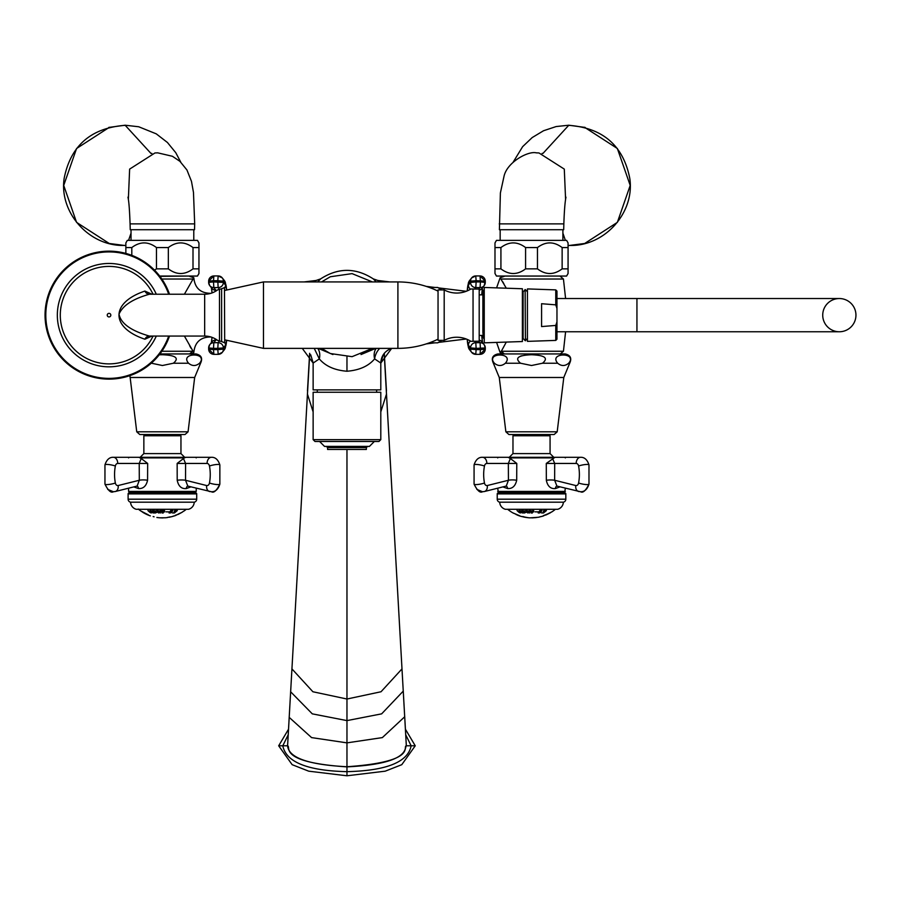 <?xml version="1.0" encoding="UTF-8"?>
<svg xmlns="http://www.w3.org/2000/svg" width="901" height="901" viewBox="0 0 901 901"><rect width="100%" height="100%" fill="white"/><g stroke="black" fill="none" stroke-linecap="round" stroke-linejoin="round"><path stroke-width="1.35" d="M169.501 294.233A63.982 63.982 0 0 0 45.05 315.147A63.982 63.982 0 0 0 169.501 336.062M151.965 294.233L144.903 291.079C110.361 302.668 110.327 327.604 144.903 339.215L151.965 336.062M204.662 294.233L204.662 336.062L149.386 336.062C130.938 330.746 120.813 323.448 119.022 314.156C122.705 305.54 132.83 298.907 149.386 294.233L204.662 294.233A21.534 21.534 -0 0 0 217.558 289.942L219.484 289.311L219.495 340.983L221.612 341.547L221.612 288.737L224.687 287.554M204.662 336.062A21.534 21.534 180 0 1 217.558 340.353L219.484 340.983L218.132 342.695L213.83 342.695A5.226 5.192 -141.8 0 0 208.649 347.91L208.66 349.126L213.875 354.363L218.143 354.341M224.462 287.464L224.687 342.83L221.612 341.547M226.466 340.623A30.15 2.106 -90 0 1 225.532 345.173L223.38 347.91A5.226 5.192 -141.8 0 0 218.132 342.695L217.805 348.372L213.503 348.372L213.83 342.695L215.981 339.959L217.028 339.959M221.612 288.737L219.484 289.311L218.132 287.588A5.226 5.192 141.8 0 0 223.38 282.385L225.532 285.121A5.226 5.192 141.8 0 1 224.687 287.926M226.647 289.593L224.428 280.661L222.288 277.925L218.2 275.954A5.226 5.192 141.8 0 1 223.392 281.157L217.805 280.695L218.166 275.931L213.875 275.931L213.514 280.695L208.649 281.123L208.638 282.351L213.503 281.923L213.83 287.588L218.132 287.588L217.805 280.695L213.514 280.695L213.503 281.923L223.38 282.385L223.392 281.157L225.532 283.894A31.377 2.185 -90 0 1 226.613 289.604M218.143 275.954L213.875 275.931L208.649 281.123A5.226 5.192 141.8 0 1 213.841 275.954M208.638 282.351L208.649 282.385A5.226 5.192 141.8 0 0 209.753 285.617L208.638 282.351M216.217 290.865A24.913 1.734 -90 0 0 215.981 290.325L213.83 287.588A5.226 5.192 141.8 0 1 209.753 285.617L211.904 288.354A5.226 5.192 141.8 0 0 215.981 290.325L217.028 290.325M216.217 339.429A24.913 1.734 -90 0 1 215.981 339.959A5.226 5.192 -141.8 0 0 211.904 341.941L209.753 344.678L208.638 347.944L213.503 348.372L213.514 349.599L217.805 349.599L218.2 354.341A5.226 5.192 -141.8 0 0 223.392 349.126L223.38 347.91L217.805 348.372L217.805 349.599L223.392 349.126L225.532 346.401A31.377 2.185 -90 0 0 226.613 340.679M208.66 349.194A5.226 5.192 -141.8 0 0 213.841 354.341M225.532 346.401A5.226 5.192 -141.8 0 1 224.428 349.633L222.288 352.359L218.166 354.363L213.875 354.363L213.514 349.599L208.649 349.16L208.638 347.944M485.267 281.089A5.226 5.192 38.2 0 0 480.087 275.954L475.728 275.954A5.226 5.192 38.2 0 0 471.651 277.925L471.651 277.925A5.226 5.192 38.2 0 0 470.547 281.157L470.547 282.385A5.226 5.192 38.2 0 0 475.796 287.588L480.098 287.588A5.226 5.192 38.2 0 0 484.175 285.617L484.175 285.617A5.226 5.192 38.2 0 0 485.279 282.385L480.424 281.923L480.053 275.931L485.29 281.123L485.279 282.317M444.193 340.364A26.636 26.636 0 0 1 470.874 341.31L479.197 341.209L479.197 289.086L470.874 288.984A26.636 26.636 0 0 1 444.193 289.919L438.044 289.919L438.044 340.364L444.193 340.364L444.193 289.919M473.048 341.344L473.048 288.939M467.168 339.373L468.452 347.662L469.5 349.633L471.651 352.359L475.728 354.341A5.226 5.192 -38.2 0 1 470.547 349.126L476.122 349.599L475.762 354.363L480.053 354.363L480.424 349.599L485.29 349.16L485.279 347.966L476.133 348.372L476.122 349.599L480.424 349.599L480.098 342.695A5.226 5.192 -38.2 0 1 485.279 347.91L484.175 344.678L482.024 341.941A5.226 5.192 -38.2 0 0 479.197 340.116M485.267 349.194A5.226 5.192 -38.2 0 1 480.087 354.341M479.197 290.178A5.226 5.192 38.2 0 0 482.024 288.354L484.175 285.617L485.29 281.123L476.122 280.695L476.133 281.923L470.547 282.385L468.407 285.121A5.226 5.192 38.2 0 0 470.457 289.244M469.5 280.661L471.651 277.925L475.762 275.931L476.122 280.695L470.547 281.157L468.396 283.894A5.226 5.192 38.2 0 1 469.5 280.661L468.452 282.61L467.168 290.922M478.915 341.197L480.098 342.695L475.796 342.695L476.133 348.372L470.547 347.91A5.226 5.192 -38.2 0 1 475.796 342.695L474.602 341.175M482.891 290.133L482.891 332.356L482.891 294.841L479.197 294.841M482.891 335.442L479.197 335.442M482.891 294.841L482.891 291.361C483.341 288.388 483.792 296.744 484.242 316.42M483.353 337.751L482.891 332.356L483.386 337.762M482.97 295.888L484.242 333.708M484.242 342.83L484.242 287.464L522.389 288.748L522.389 341.535L484.242 342.83M525.125 289.694L523.121 291.845L523.121 338.371L522.389 338.371M525.125 289.514L525.429 340.781L525.125 289.514M555.771 340.409L556.964 339.181L556.964 321.882L555.771 325.441L555.771 340.409L527.434 341.366L527.434 315.147L527.434 338.449L525.429 340.589M555.771 325.441L541.58 326.567L541.58 303.716L555.771 304.853L555.771 289.885L527.434 288.917L527.434 315.147L527.434 291.845L525.429 289.694M556.964 321.882L556.964 291.113L555.771 289.885M555.771 304.853L556.964 308.412M855.95 315.147A16.612 16.612 0 0 1 839.338 331.759L839.338 331.759A16.612 16.612 0 0 1 822.726 315.147A16.612 16.612 0 0 1 839.338 298.535A16.612 16.612 0 0 1 855.95 315.147A16.612 16.612 0 0 1 839.338 331.759L636.939 331.759L636.939 298.535L839.338 298.535A16.612 16.612 0 0 1 855.95 315.147M441.794 340.364L437.751 342.83L429.383 342.83L437.751 342.83M441.794 289.919L437.751 287.464L429.383 287.464M375.717 348.372L361.019 354.543M332.908 354.543L318.222 348.372M376.258 281.923L373.183 278.803M381.022 281.923L377.609 280.436M317.67 281.923L320.745 278.814M304.223 281.923L316.048 280.481L312.917 281.923M302.263 348.372L313.131 363.069L319.314 358.891L314.235 348.372M317.726 348.372A15.385 11.578 126.3 0 1 319.314 358.891C325.419 366.133 334.631 370.255 346.964 371.235C359.296 370.255 368.52 366.133 374.613 358.891L380.413 362.776M313.131 363.069L313.131 389.885L380.796 389.885L380.796 363.069C381.134 356.199 384.468 351.401 390.775 348.676M376.201 348.372A15.385 11.578 -126.3 0 0 374.613 358.891A15.385 12.231 -67.6 0 1 379.693 348.372M391.676 348.372L380.796 363.069M482.08 335.442L482.891 336.963L481.9 337.087M482.891 293.321L482.08 294.841L482.891 293.321L481.9 293.208M313.131 411.903L307.444 394.097L291.935 668.902L312.895 691.754L346.964 699.018L381.033 691.754L401.992 668.902L406.328 745.78C402.184 746.332 418.053 761.795 346.964 766.74L346.964 449.475L366.347 449.475L366.347 447.617L327.592 447.617L326.376 446.4M309.741 353.44L289.198 717.376L311.577 737.604L346.964 742.863L382.351 737.604L404.718 716.757L406.328 745.78C404.279 748.551 409.257 763.755 346.964 766.875C277.271 762.269 291.327 746.704 287.599 745.78L289.277 716.126M288.207 734.788L282.801 745.791C286.079 762.122 307.466 770.738 346.964 771.661C386.608 770.682 407.995 762.055 411.138 745.791L405.732 734.788M278.679 745.791L288.523 729.224L278.679 745.791L292.149 764.679L308.716 771.177L346.964 775.784L346.964 766.74C308.435 764.769 288.647 757.786 287.599 745.78L278.679 745.791L292.149 764.679L308.716 771.177L346.964 775.784L385.211 771.177L401.778 764.679L415.248 745.791L405.416 729.224M346.964 775.784L385.211 771.177L401.778 764.679L415.248 745.791L406.328 745.791M184.39 294.233L193.805 277.733C194.841 288.129 200.596 293.332 211.048 293.321C200.596 293.332 194.853 288.129 193.805 277.733L189.649 276.359L191.203 276.359M161.842 279.028L192.6 279.028L193.805 277.733M187.633 276.055L159.916 276.359M184.39 336.062L193.805 352.561L191.203 353.935M189.661 345.759L190.967 348.135M211.048 336.963C200.596 336.963 194.841 342.166 193.805 352.561M199.538 363.227C195.877 366.256 192.217 366.256 188.568 363.227C179.175 352.268 209.009 352.28 199.538 363.227L200.563 363.227C202.86 358.271 201.351 355.174 196.024 353.935L159.916 353.935M164.185 354.757L165.559 354.814M166.967 354.915L167.62 354.971M201.036 358.001L201.34 359.094M201.328 360.377L201.058 361.301M151.3 363.182L162.405 365.513L173.375 363.227C179.49 358.102 175.83 355.276 162.405 354.735L159.229 354.814M136.738 431.816L139.801 434.53L185.009 434.53L188.072 431.816L136.738 431.816L130.149 377.496L194.661 377.496L200.563 363.227M175.515 435.757L143.856 435.757L143.856 453.597L180.955 453.597L180.955 435.757L175.515 435.757M187.802 486.089L185.527 480.267L206.633 485.538A3.503 2.478 -90 0 0 209.46 482.992A32.605 23.054 -90 0 0 209.46 466.031A3.503 2.478 -90 0 0 207.072 463.441A6.149 4.347 -90 0 1 211.42 457.291L138.912 457.291L141.232 458.519L139.227 463.441L139.306 480.267A7.05 1.802 -177.5 0 1 147.573 480.267C146.277 486.067 143.248 488.838 138.484 488.567L133.787 486.9M141.333 458.598L140.455 457.899L141.333 458.598M190.899 486.867L186.327 488.567C181.495 489.018 178.454 486.258 177.204 480.267L177.148 463.441L184.356 457.899L185.899 457.291L211.42 457.291C215.339 457.134 218.155 459.668 219.855 464.882A6.149 1.126 169.2 0 0 218.008 464.432A6.149 1.126 -10.8 0 0 209.46 466.031M141.232 458.519L147.663 463.441L117.738 463.441A6.149 4.347 -90 0 0 113.391 457.291L138.912 457.291L113.391 457.291C109.472 457.134 106.656 459.668 104.955 464.882A6.149 1.126 10.8 0 1 106.791 464.432A6.149 1.126 -169.2 0 1 115.351 466.031A32.605 23.054 90 0 0 115.351 482.992A3.503 2.478 90 0 0 118.166 485.538L139.306 480.267L137.143 486.056L115.305 491.507A6.149 4.28 76 0 1 114.573 491.597M177.204 480.267A7.152 1.532 -2.1 0 1 185.527 480.267L185.583 463.441L183.477 458.598M147.663 463.441L147.573 480.267M196.238 491.428L195.63 492.047L129.181 492.047L128.573 491.428L196.238 491.428L196.238 488.196M183.939 492.047L192.859 492.047L192.859 492.971M130.566 502.195L194.244 502.195A3.075 3.075 0 0 0 196.7 499.188L196.7 493.894A0.924 0.924 0 0 0 195.776 492.971L129.034 492.971A0.924 0.924 0 0 0 128.111 493.894L128.111 499.188A3.075 3.075 0 0 0 130.566 502.195A7.692 7.692 0 0 0 136.265 509.29L188.546 509.29L136.265 509.29M194.244 502.195A7.692 7.692 0 0 1 188.546 509.29M175.83 515.372L179.648 513.367M175.841 515.395A37.425 37.425 0 0 1 174.175 515.991M167.395 517.557A37.425 37.425 0 0 1 165.052 517.793M156.887 517.478A37.425 37.425 0 0 0 160.063 517.816L165.052 517.76M154.094 516.791L153.17 516.566M138.9 509.583A37.425 37.425 0 0 0 140.533 510.822L148.361 514.854L142.696 512.252A37.425 37.425 0 0 0 150.354 515.89M185.91 509.583A37.425 37.425 0 0 1 183.973 511.047M170.424 513.007L170.886 512.117L172.406 512.939L171.708 512.117L172.812 510.608L170.706 510.585L169.095 512.973L169.793 512.973M149.848 512.342L151.188 513.007L149.251 511.374L153.226 512.951L151.053 510.552L149.96 510.619L151.897 512.354L147.922 510.563L149.848 512.342M174.186 512.275L173.105 512.996L174.366 512.996L177.328 510.574L174.704 510.574L174.276 511.058L175.447 510.923L174.186 512.275M178.094 514.37L175.335 515.282M164.782 517.748A37.369 37.369 0 0 1 163.081 517.816M162.89 517.827L161.2 517.816M163.081 517.884A37.425 37.425 0 0 1 161.042 517.861M159.68 276.055L197.477 276.055L198.952 273.499L198.952 242.921L197.477 240.364L127.334 240.364L125.858 242.921L125.858 247.561L131.805 247.561C140.027 241.355 148.248 241.355 156.47 247.561L168.341 247.561C176.562 241.355 184.784 241.355 193.005 247.561L198.952 247.561M154.533 270.165L156.47 268.858L168.341 268.858C176.562 275.064 184.784 275.064 193.005 268.858L198.952 268.858M125.858 253.418L125.858 247.561M131.805 255.355L131.805 247.561M156.47 268.858L156.47 247.561M168.341 268.858L168.341 247.561M193.005 268.858L193.005 247.561M193.783 240.364L193.783 229.721M131.028 240.364L131.028 229.721M166.358 229.721L194.526 229.721L194.684 223.876L130.082 223.876L130.24 229.721L166.358 229.721M131.028 233.168L128.55 240.364M125.858 245.421L124.101 245.455L125.847 245.432M128.359 199.29L129.631 169.106L154.961 152.956L157.619 152.843L154.961 152.956L129.631 169.106L128.359 199.29M151.819 153.373L150.929 153.395L125.115 125.216L124.101 125.408C90.618 128.291 70.638 145.906 64.174 178.263C58.903 212.174 88.827 246.311 124.101 245.455M125.847 125.43L124.101 125.408M496.586 342.414L500.134 352.561L502.735 353.935M504.278 353.935L501.328 351.266L500.134 352.561M568.666 363.227C564.995 366.256 561.346 366.256 557.685 363.227C548.292 352.268 578.138 352.28 568.666 363.227L569.68 363.227C571.977 358.271 570.468 355.174 565.152 353.935L497.904 353.935C492.588 355.174 491.079 358.271 493.376 363.227L494.39 363.227C484.997 352.268 514.843 352.28 505.371 363.227C501.711 366.256 498.05 366.256 494.39 363.227M531.522 354.735C518.098 355.276 514.437 358.102 520.553 363.227L531.522 365.513L542.503 363.227C548.619 358.102 544.959 355.276 531.522 354.735M492.644 358.812L492.903 357.979M520.316 356.233L521.78 355.76M533.313 354.757L534.687 354.814M536.095 354.915L536.748 354.971M570.153 358.001L570.457 359.094M570.446 360.377L570.187 361.301M508.919 434.53L554.138 434.53L557.19 431.816L505.866 431.816L508.919 434.53M550.072 453.597L550.072 435.757L512.973 435.757L512.973 453.597L550.072 453.597L553.766 457.291M486.867 463.441A3.503 2.478 90 0 0 484.468 466.031A6.149 1.126 -169.2 0 0 475.919 464.432A6.149 1.126 10.8 0 0 474.072 464.882C475.773 459.668 478.589 457.134 482.508 457.291L508.04 457.291L510.36 458.519L508.344 463.441L486.867 463.441A6.149 4.347 -90 0 0 482.508 457.291L555.016 457.291L546.276 463.441L546.333 480.267C547.583 486.258 550.624 489.029 555.455 488.567L560.017 486.867M510.36 458.519L516.78 463.441L516.69 480.267C515.395 486.067 512.365 488.838 507.601 488.567L502.916 486.9M516.78 463.441L508.344 463.441L508.434 480.267A7.05 1.802 -177.5 0 1 516.69 480.267M484.468 466.031A32.605 23.054 90 0 0 484.468 482.992A3.503 2.478 90 0 0 487.295 485.538L508.434 480.267L506.261 486.056L484.434 491.507A6.149 4.28 76 0 1 483.702 491.597M580.537 457.291L555.016 457.291L580.537 457.291C584.467 457.134 587.272 459.668 588.984 464.882A6.149 1.126 169.2 0 0 587.137 464.432A6.149 1.126 -10.8 0 0 578.588 466.031A3.503 2.478 -90 0 0 576.19 463.441A6.149 4.347 -90 0 1 580.537 457.291M556.919 486.089L554.644 480.267L554.701 463.441L552.606 458.598M509.572 457.899L510.45 458.598L509.572 457.899L553.484 457.899M578.588 466.031A32.605 23.054 -90 0 1 578.588 482.992A3.503 2.478 -90 0 1 575.762 485.538L554.644 480.267A7.152 1.532 -2.1 0 0 546.333 480.267M565.366 488.196L564.747 492.047L498.309 492.047L497.69 488.196L484.434 491.507A6.149 4.28 76 0 0 487.295 485.538M499.695 502.195L563.362 502.195A3.075 3.075 0 0 0 565.828 499.188L565.828 493.894A0.924 0.924 0 0 0 564.904 492.971L498.152 492.971A0.924 0.924 0 0 0 497.228 493.894L497.228 499.188A3.075 3.075 0 0 0 499.695 502.195A7.692 7.692 0 0 0 505.382 509.29L557.674 509.29L505.382 509.29M563.362 502.195A7.692 7.692 0 0 1 557.674 509.29M513.165 512.996L520.012 515.901L513.142 513.041A37.425 37.425 0 0 1 508.018 509.583M555.039 509.583A37.425 37.425 0 0 1 551.862 511.881L547.538 513.975L551.851 511.858M545.983 514.91L543.224 515.721L547.538 513.975M543.731 515.845A37.425 37.425 0 0 1 543.607 515.879A37.425 37.425 0 0 1 541.535 516.521M539.688 516.904L541.535 516.442M539.575 517.016L539.688 516.983A37.425 37.425 0 0 1 537.998 517.32M521.578 516.453L528.155 517.715A37.425 37.425 0 0 0 529.991 517.85L537.987 517.298M517.411 515.124A37.425 37.425 0 0 0 521.578 516.543M539.541 513.007L540.003 512.117L541.535 512.939L540.825 512.117L541.94 510.608L539.834 510.585L538.212 512.973L538.922 512.973M518.976 512.342L520.305 513.007L518.379 511.374L522.355 512.951L520.181 510.552L519.077 510.619L521.015 512.354L517.039 510.563L518.976 512.342M543.314 512.275L542.233 512.996L543.494 512.996L546.445 510.574L543.821 510.574L543.404 511.058L544.564 510.923L543.314 512.275M537.514 517.343A37.369 37.369 0 0 1 536.14 517.534M560.321 353.935L563.44 351.255L501.328 351.255L506.294 342.087M506.294 288.207L500.134 277.733L504.278 276.359L502.735 276.359M502.859 281.945L503.929 283.928M496.586 287.881L500.134 277.733M556.75 276.055L506.306 276.055M568.069 268.858L562.134 268.858C553.912 275.064 545.691 275.064 537.469 268.858L525.587 268.858C517.365 275.064 509.144 275.064 500.922 268.858L494.987 268.858L494.987 273.499L496.462 276.055L566.594 276.055L568.069 273.499L568.069 242.921L566.594 240.364L496.462 240.364L494.987 242.921L494.987 247.561L500.922 247.561C509.144 241.355 517.365 241.355 525.587 247.561L537.469 247.561C545.691 241.355 553.912 241.355 562.134 247.561L568.069 247.561M494.987 268.858L494.987 247.561M500.922 268.858L500.922 247.561M525.587 268.858L525.587 247.561M537.469 268.858L537.469 247.561M562.134 268.858L562.134 247.561M562.9 240.364L562.9 229.721M500.156 240.364L500.156 229.721M562.01 223.876L563.846 223.876L563.699 229.721L499.402 229.721L500.393 192.938L504.008 176.348C507.038 162.09 528.313 150.749 536.23 152.843L538.967 152.956L536.309 152.843L538.967 152.956L564.296 169.106L565.58 199.29L564.296 169.106L538.967 152.956M542.109 153.373L542.999 153.395L568.813 125.216L569.826 125.408C603.321 128.291 623.301 145.906 629.765 178.263C635.025 212.174 605.1 246.311 569.826 245.455L568.08 245.432L569.826 245.455M562.9 233.168L565.377 240.364M568.08 125.43L569.826 125.408M376.629 392.262L376.629 389.885M317.298 392.262L317.298 389.885M380.796 439.632L380.796 392.262L313.131 392.262L313.131 439.632L314.978 441.479L378.961 441.479L380.796 439.632L313.131 439.632M374.343 441.479L369.421 446.4L324.506 446.4L319.585 441.479M346.964 449.475L327.592 449.475L327.592 447.617M168.701 294.233A63.228 63.228 0 0 0 45.805 315.147A63.228 63.228 0 0 0 168.701 336.062M156.301 294.233A51.695 51.695 0 0 0 57.337 315.147A51.695 51.695 0 0 0 156.301 336.062M153.057 294.233A48.744 48.744 0 0 0 60.288 315.147A48.744 48.744 0 0 0 153.057 336.062M144.903 339.215A6.149 5.136 90 0 1 149.386 336.062M109.032 313.357A1.791 1.791 0 0 1 110.823 315.147A1.791 1.791 0 0 1 109.032 316.938A1.791 1.791 0 0 1 107.242 315.147A1.791 1.791 0 0 1 109.032 313.357M144.903 291.079A6.149 5.136 -90 0 0 149.386 294.233M225.532 345.173A5.226 5.192 -141.8 0 0 224.687 342.369M225.532 285.121A30.15 2.106 -90 0 1 226.466 289.671M224.428 280.661A5.226 5.192 141.8 0 1 225.532 283.894M208.649 281.123L208.649 282.317M211.363 286.969A30.15 2.106 -90 0 1 212.039 292.926L211.397 287.701M211.397 342.594L212.005 337.357A30.15 2.106 -90 0 1 211.363 343.326M469.5 349.633A5.226 5.192 -38.2 0 1 468.396 346.401A31.377 2.185 90 0 1 467.202 339.384M467.202 290.899A31.377 2.185 90 0 1 468.396 283.894M482.576 343.326A30.15 2.106 90 0 1 481.765 335.442M481.765 294.841A30.15 2.106 90 0 1 482.576 286.969M474.602 289.12L475.796 287.588L476.133 281.923L480.424 281.923L480.098 287.588L478.915 289.097M475.796 354.341L480.053 354.363L485.29 349.16L485.29 347.944M467.349 339.452A30.15 2.106 90 0 0 468.407 345.173L470.547 347.91L470.547 349.126L468.396 346.401M467.349 290.843A30.15 2.106 90 0 1 468.407 285.121M468.407 345.173A5.226 5.192 -38.2 0 1 470.457 341.051M438.044 291.113C425.351 285.031 411.971 281.968 397.904 281.923L397.904 348.372C411.971 348.327 425.351 345.263 438.044 339.181M224.687 339.823L263.475 348.372L263.475 281.923L397.904 281.923M346.964 356.233L346.964 371.235M466.256 339.001L438.855 342.357M434.969 342.83L426.286 343.889M466.256 291.282L438.855 287.937M434.969 287.464L426.286 286.394M389.716 281.923L377.879 280.481L373.318 278.905M313.131 362.833L310.687 354.757M380.808 362.833L383.24 354.757M380.796 411.903L386.484 394.097L401.914 667.472M384.198 353.44L403.209 690.414M404.662 716.126L403.265 691.101L381.641 713.851L346.964 720.609L312.287 713.851L290.64 691.788L292.014 667.472M287.61 745.341L290.719 690.414M161.842 351.255L192.6 351.255L189.649 353.935M173.375 363.227L188.568 363.227M184.356 457.899L140.455 457.899M207.072 463.441L177.148 463.441M117.738 463.441A3.503 2.478 90 0 0 115.351 466.031M136.907 486.123A2.466 1.712 -91.8 0 1 138.484 488.567M107.681 489.367L113.391 491.743C110.992 493.207 108.188 490.673 104.955 484.141L104.955 464.882L104.955 484.141A6.149 1.126 -10.8 0 0 106.791 484.592A6.149 1.126 169.2 0 0 115.351 482.992M118.166 485.538A6.149 4.28 76 0 1 115.305 491.507L128.573 488.196L128.573 491.428M187.892 486.112A2.466 1.768 -91.9 0 0 186.327 488.567M206.633 485.538A6.149 4.28 104 0 0 209.505 491.507A6.149 4.28 104 0 0 210.237 491.597M209.46 482.992A6.149 1.126 10.8 0 0 218.008 484.592A6.149 1.126 -169.2 0 0 219.855 484.141C216.623 490.673 213.819 493.207 211.42 491.743L187.712 486.067M196.7 493.894L128.111 493.894M196.7 499.188L128.111 499.188M174.163 515.879L172.936 516.262M167.383 517.489L170.221 516.87L167.395 517.444M158.756 513.041L156.616 510.574L158.193 510.653L158.745 512.117L159.218 510.833L160.299 512.106L160.175 510.642L161.302 510.574L160.31 513.041L159.229 511.881L158.756 513.041M169.309 511.847L165.975 511.847L169.309 511.847M153.756 512.466L157.011 512.444L154.747 512.613L154.364 511.971L155.783 511.644L153.722 511.137L155.896 510.901L152.528 510.574L153.756 512.466M163.227 512.692L163.104 511.971L164.511 511.948L164.601 510.597L162.135 510.597L161.977 512.984L163.205 513.007M181.979 512.286L178.105 514.257M178.409 514.111L179.648 513.502M148.338 515.09L147.696 514.809M145.32 513.581L144.408 513.131M174.017 515.969L173.026 516.284M169.084 512.714L169.501 511.903M155.445 511.982L155.591 512.962L153.767 512.951M168.532 511.881L166.741 511.881L168.532 511.881M171.562 510.901L170.931 511.881L171.652 511.869L172.271 510.901L171.562 510.901M163.171 510.901L163.115 511.723L164.117 511.712L164.173 510.89L163.171 510.901M158.385 223.876L153.801 223.876M131.918 223.876L130.082 223.876C129.282 202.601 128.37 199.414 127.976 197.15M505.371 363.227L520.553 363.227M557.685 363.227L542.503 363.227M493.376 363.227L499.267 377.496L563.789 377.496L569.68 363.227M565.366 491.428L497.69 491.428M506.024 486.123A2.466 1.712 -91.8 0 1 507.601 488.567M576.19 463.441L546.276 463.441M557.021 486.112A2.466 1.768 -91.9 0 0 555.455 488.567M575.762 485.538A6.149 4.28 104 0 0 578.622 491.507A6.149 4.28 104 0 0 579.354 491.597M578.588 482.992A6.149 1.126 10.8 0 0 587.137 484.592A6.149 1.126 -169.2 0 0 588.984 484.141C585.751 490.673 582.936 493.207 580.537 491.743L556.829 486.067M565.828 493.894L497.228 493.894M565.828 499.188L497.228 499.188M516.622 514.719L517.433 515.057M516.622 514.741L516.014 514.482M527.885 513.041L525.734 510.574L527.322 510.653L527.873 512.117L528.346 510.833L529.416 512.106L529.304 510.642L530.419 510.574L529.428 513.041L528.358 511.881L527.885 513.041M538.426 511.847L535.104 511.847L538.426 511.847M522.873 512.466L526.139 512.444L523.875 512.613L523.481 511.971L524.9 511.644L522.85 511.137L525.013 510.901L521.645 510.574L522.873 512.466M532.356 512.692L532.221 511.971L533.64 511.948L533.719 510.597L531.241 510.867L531.094 512.984L532.333 513.007M524.202 516.881L522.974 516.577M528.155 517.715L525.891 517.422M538.201 512.714L538.629 511.903M524.562 511.982L524.72 512.962L522.884 512.951M525.306 517.332L523.616 517.005M532.333 517.816L535.892 517.602M535.318 517.602L534.496 517.647M533.696 517.703L533.065 517.748M549.88 513.018L545.995 514.831M546.299 514.674L547.538 514.111M537.649 511.881L535.87 511.881L537.649 511.881M540.679 510.901L540.059 511.881L541.4 510.901L540.679 510.901M532.288 510.901L532.232 511.723L533.246 511.712L533.291 510.89L532.288 510.901M484.468 482.992A6.149 1.126 169.2 0 1 475.919 484.592A6.149 1.126 -10.8 0 1 474.072 484.141C477.305 490.673 480.12 493.207 482.508 491.743L476.809 489.367M501.328 279.028L563.44 279.028L560.321 276.359M535.554 223.876L540.127 223.876M565.952 197.15C564.972 202.218 564.274 211.138 563.846 223.876L499.255 223.876M224.428 349.633L226.647 340.702M482.542 287.701L481.787 294.841M481.787 335.442L482.542 342.594M263.475 348.372L397.904 348.372M224.687 290.471L263.475 281.923M475.762 275.931L480.053 275.931M484.265 339.283L483.353 337.706M523.121 338.371L523.121 291.845M525.125 340.589L523.121 338.449M523.121 291.924L522.389 291.924M556.964 298.535L636.939 298.535M556.964 331.759L636.939 331.759M372.395 348.372L352.066 356.672L330.34 353.53L321.544 348.372M372.395 281.923L352.066 273.622L330.34 276.753L321.544 281.923M320.598 278.916C338.179 267.529 355.749 267.529 373.329 278.916M316.048 280.481L320.621 278.905M309.64 353.316L307.478 390.933M384.299 353.316L386.461 390.933M129.857 375.638L130.149 377.496M194.661 377.496L188.072 431.816M174.704 434.53L174.704 435.757M150.095 434.53L150.095 435.757M180.955 453.597L184.649 457.291M196.238 457.899L195.63 457.291M128.573 457.899L129.181 457.291M113.391 491.743L115.305 491.507M219.855 484.141L219.855 464.882L219.855 484.141C218.166 489.356 215.35 491.89 211.42 491.743M172.947 516.374L169.242 517.253M183.939 510.991L182.216 512.14M140.533 510.822L138.236 509.031M140.567 510.777L142.718 512.218M178.116 514.426L182.25 512.196M131.951 492.971L131.951 492.047M143.856 453.597L140.162 457.291M154.961 152.956L157.709 152.843L172.418 156.278L179.918 161.335L186.935 169.974L191.474 181.349L193.467 192.364L194.684 223.876M108.728 243.416L125.858 245.635M180.729 162.09L175.774 152.708L167.44 142.493L156.256 133.844L138.731 126.771L125.115 125.216L108.728 127.446M109.426 127.266L76.574 148.507L63.723 185.437L76.574 222.367L109.438 243.608M150.929 153.395L151.616 153.407M557.19 431.816L563.789 377.496M499.267 377.496L505.866 431.816M519.224 434.53L519.224 435.757M543.832 434.53L543.832 435.757M512.973 453.597L509.29 457.291M497.69 457.899L498.309 457.291M565.366 457.899L564.747 457.291M588.984 484.141L588.984 464.882L588.984 484.141C587.283 489.356 584.479 491.89 580.537 491.743M474.072 464.882L474.072 484.141L474.072 464.882M501.08 492.971L501.08 492.047M521.589 516.476L523.436 516.937M524.179 517.095L524.754 517.208M526.916 517.534L528.166 517.67M536.151 517.602L531.838 517.884M539.676 516.926L541.524 516.464M551.829 511.824L550.106 512.883M546.006 514.967L550.139 512.928M561.976 492.971L561.976 492.047M482.508 491.743L484.434 491.507M563.44 351.255L565.591 331.759M565.591 298.535L563.44 279.028M568.069 245.635L585.2 243.416M585.2 127.446L568.813 125.216L556.131 126.557L543.528 130.746L532.198 137.56L522.648 146.649L513.198 162.09M584.501 243.597L617.365 222.356L630.204 185.426L617.354 148.496L584.501 127.255M542.312 153.407L542.999 153.395M366.347 447.617L367.552 446.4M484.242 292.138L483.139 290.223"/></g></svg>
